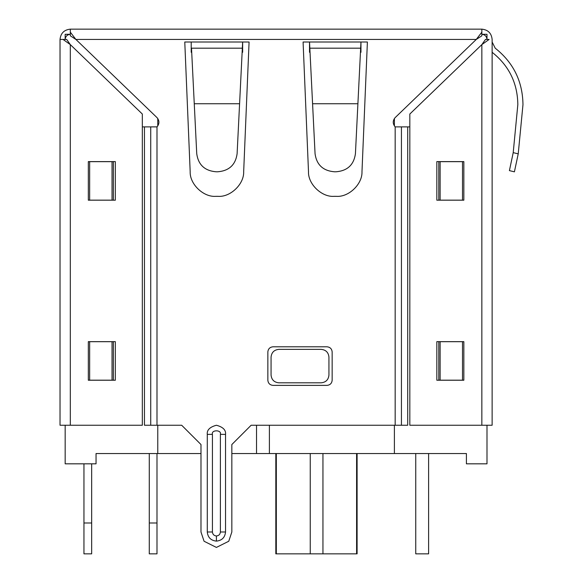 <?xml version="1.0" encoding="UTF-8"?>
<svg xmlns="http://www.w3.org/2000/svg" width="583" height="583" viewBox="0 0 583 583"><rect width="100%" height="100%" fill="white"/><g stroke="black" fill="none" stroke-linecap="round" stroke-linejoin="round"><path stroke-width="0.87" d="M275.825 553.85L275.825 453.538L275.825 553.85L276.32 553.85L276.32 453.538L276.32 553.85L322.946 553.85L322.946 453.538L322.946 553.85L356.599 553.85L356.599 453.538L356.599 553.85L310.251 553.85L310.251 453.538L310.251 553.85L275.825 553.85M91.669 553.85L83.952 553.85L83.952 463.828L83.952 522.987L91.669 522.987L91.669 553.85L91.669 463.828L91.669 522.987L83.952 522.987L83.952 553.85L91.669 553.85M156.995 453.538L156.995 553.85L149.277 553.85L149.277 453.538L149.277 522.987L156.995 522.987L156.995 453.538M256.535 453.538L231.845 453.538L256.535 453.538L256.535 425.247L256.535 453.538L269.397 453.538L256.535 453.538M200.982 453.538L96.042 453.538L200.982 453.538M466.415 453.538L269.397 453.538L394.4 453.538L394.4 425.247L394.4 453.538L466.415 453.538L466.415 463.828L486.994 463.828L486.994 425.247L486.994 463.828L466.415 463.828L466.415 453.538M65.172 34.295L70.317 34.295L65.172 34.295L65.172 39.44L65.172 34.295M481.85 34.295L486.994 34.295L486.994 39.44L486.994 34.295L481.85 34.295C484.947 34.623 486.667 36.335 486.994 39.44C486.667 36.335 484.947 34.623 481.85 34.295M269.397 425.247L269.397 453.538L269.397 425.247M394.4 125.972L394.4 118.502L394.4 125.972M157.767 118.502L157.767 125.972L157.767 118.502M157.767 425.247L157.767 453.538L157.767 425.247M65.172 425.247L65.172 463.828L96.042 463.828L96.042 453.538L96.042 463.828L65.172 463.828L65.172 425.247M321.226 382.805L278.783 382.805L321.226 382.805C325.875 382.317 328.448 379.744 328.936 375.095L328.936 357.087C328.448 352.431 325.875 349.866 321.226 349.37L278.783 349.37C274.127 349.866 271.561 352.431 271.066 357.087L271.066 375.095C271.561 379.744 274.127 382.317 278.783 382.805L321.226 382.805C325.875 382.317 328.448 379.744 328.936 375.095M278.783 382.805C274.127 382.317 271.561 379.744 271.066 375.095M271.066 357.087C271.561 352.431 274.127 349.866 278.783 349.37M321.226 349.37C325.875 349.866 328.448 352.431 328.936 357.087M415.745 553.85L415.745 453.538L415.745 553.85L428.607 553.85L428.607 453.538L428.607 553.85L415.745 553.85M149.277 553.85L156.995 553.85L156.995 522.987L149.277 522.987L149.277 553.85M220.396 531.987C220.141 534.392 218.814 535.719 216.41 535.974L216.41 541.119C221.919 540.536 224.958 537.497 225.541 531.987L220.396 531.987L220.396 434.379C221.817 429.642 211.01 429.642 212.423 434.379L212.423 531.987C212.678 534.392 214.005 535.719 216.41 535.974C218.814 535.719 220.141 534.392 220.396 531.987L225.541 531.987C224.958 537.497 221.919 540.536 216.41 541.119C210.908 540.536 207.861 537.497 207.278 531.987L207.278 434.379C206.761 430.065 209.807 427.018 216.41 425.247C223.019 427.018 226.058 430.065 225.541 434.379L225.541 531.987L225.541 434.379L220.396 434.379L220.396 531.987M70.317 29.15L481.85 29.15C488.051 29.806 491.484 33.231 492.132 39.44L492.132 425.247L481.85 425.247L481.85 44.614L409.827 114.028L409.827 425.247L481.85 425.247L409.827 425.247L409.827 114.028L481.85 44.614L489.122 39.44L485.486 39.44L481.85 44.614L481.85 425.247L492.132 425.247L492.132 39.44C491.484 33.231 488.051 29.806 481.85 29.15L70.317 29.15C64.115 29.806 60.683 33.231 60.027 39.44C60.683 33.231 64.115 29.806 70.317 29.15L70.317 35.803L75.892 39.44L156.995 117.606C159.56 120.696 159.56 123.778 156.995 126.868L156.995 425.247L181.685 425.247L200.982 444.538L200.982 531.987L204.065 541.25L216.41 547.422L228.755 541.25L231.845 531.987L231.845 444.538L251.135 425.247L395.172 425.247L251.135 425.247L231.845 444.538L231.845 531.987L228.755 541.25L216.41 547.422L204.065 541.25L200.982 531.987L200.982 444.538L181.685 425.247L144.46 425.247L144.46 126.89L142.332 126.89L156.995 126.89C159.56 123.778 159.56 120.696 156.995 117.606L75.892 39.44L70.317 32.16L75.892 39.44L476.275 39.44L75.892 39.44L70.317 35.803L70.317 29.15M60.027 425.247L60.027 39.44L60.027 425.247L142.332 425.247L142.332 114.028L70.317 44.614L70.317 425.247L60.027 425.247M513.215 152.637L517.828 104.634C517.558 83.114 508.995 65.675 492.132 52.295C508.995 65.675 517.558 83.114 517.828 104.634L513.215 152.637L517.828 104.634L513.215 152.637L518.221 153.861L514.41 171.832L509.411 170.615L513.215 152.637L509.411 170.615L514.41 171.832L518.221 153.861L522.973 104.707L518.221 153.861L513.215 152.637M492.132 42.012L495.222 48.185C513.434 62.621 522.681 81.467 522.973 104.707C522.681 81.467 513.434 62.621 495.222 48.185M360.957 42.012L360.454 52.295L360.957 52.295L360.957 42.012L360.957 52.295L360.454 52.295L360.957 42.012L367.392 42.012L360.957 42.012L367.392 42.012L361.985 171.686C362.517 184.111 348.685 197.375 336.289 196.333L334.19 196.333C321.794 197.375 307.962 184.111 308.494 171.686L303.087 42.012L360.957 42.012L303.087 42.012L309.522 42.012L309.828 48.185L360.658 48.185L309.828 48.185L312.575 103.738L357.904 103.738L360.658 48.185L357.904 103.738L312.575 103.738L315.06 153.766C316.605 164.792 323.033 170.797 334.336 171.774L336.151 171.774L334.336 171.774C323.033 170.797 316.605 164.792 315.06 153.766L309.522 42.012L309.522 52.295L309.522 42.012M191.202 52.295L191.202 42.012L184.775 42.012L242.645 42.012L242.645 52.295L242.134 52.295L242.339 48.185L191.508 48.185L196.741 153.766C198.293 164.792 204.72 170.797 216.016 171.774L217.831 171.774L216.016 171.774C204.72 170.797 198.293 164.792 196.741 153.766L194.263 103.738L239.584 103.738L194.263 103.738L191.508 48.185L242.339 48.185L242.645 42.012L249.079 42.012L243.672 171.686C244.197 184.111 230.372 197.375 217.976 196.333L215.878 196.333C203.482 197.375 189.65 184.111 190.175 171.686L184.775 42.012L191.202 42.012L191.202 52.295L191.712 52.295L191.202 52.295M395.172 126.868L395.172 425.247L401.439 425.247L401.439 126.89L401.439 425.247L407.706 425.247L407.706 126.89L395.172 126.89L409.827 126.89L407.706 126.89L407.706 425.247L395.172 425.247L395.172 126.868C392.607 123.778 392.607 120.696 395.172 117.606L476.275 39.44L395.172 117.606C392.607 120.696 392.607 123.778 395.172 126.868C392.607 123.778 392.607 120.696 395.172 117.606M272.997 346.798L327.012 346.798C330.109 347.125 331.829 348.838 332.157 351.943L332.157 380.233C331.829 383.337 330.109 385.05 327.012 385.378L272.997 385.378C269.893 385.05 268.18 383.337 267.852 380.233L267.852 351.943C268.18 348.838 269.893 347.125 272.997 346.798C269.893 347.125 268.18 348.838 267.852 351.943L267.852 380.233C268.18 383.337 269.893 385.05 272.997 385.378L327.012 385.378C330.109 385.05 331.829 383.337 332.157 380.233L332.157 351.943C331.829 348.838 330.109 347.125 327.012 346.798L272.997 346.798C269.893 347.125 268.18 348.838 267.852 351.943M463.842 341.653L463.842 380.233L436.835 380.233L436.835 341.653L463.842 341.653L436.835 341.653L436.835 380.233L463.842 380.233L436.835 380.233L436.835 341.653L463.842 341.653L463.842 380.233L463.842 341.653M463.842 161.608L463.842 200.195L436.835 200.195L436.835 161.608L463.842 161.608L436.835 161.608L436.835 200.195L463.842 200.195L436.835 200.195L436.835 161.608L463.842 161.608L463.842 200.195L463.842 161.608M115.332 200.195L88.325 200.195L88.325 161.608L115.332 161.608L115.332 200.195L88.325 200.195L115.332 200.195L115.332 161.608L88.325 161.608L88.325 200.195L88.325 161.608L115.332 161.608L115.332 200.195M115.332 380.233L88.325 380.233L88.325 341.653L115.332 341.653L115.332 380.233L88.325 380.233L115.332 380.233L115.332 341.653L88.325 341.653L88.325 380.233L88.325 341.653L115.332 341.653L115.332 380.233M65.172 39.44C65.5 36.335 67.213 34.623 70.317 34.295C67.213 34.623 65.5 36.335 65.172 39.44M142.332 425.247L70.317 425.247L70.317 44.614L142.332 114.028L142.332 425.247M489.122 39.44L481.85 44.614L485.486 39.44L489.122 39.44M70.317 44.614L66.681 39.44L63.044 39.44L70.317 44.614L63.044 39.44L60.027 39.44L66.681 39.44L70.317 44.614M476.275 39.44L481.85 35.803L481.85 32.16L476.275 39.44L481.85 32.16L481.85 29.15L481.85 35.803L476.275 39.44M150.727 425.247L156.995 425.247L156.995 126.868L150.727 126.89L150.727 425.247L150.727 126.89L144.46 126.89L144.46 425.247L150.727 425.247M249.079 42.012L242.645 42.012L249.079 42.012L243.672 171.686C244.197 184.111 230.372 197.375 217.976 196.333C230.372 197.375 244.197 184.111 243.672 171.686M184.775 42.012L190.175 171.686L184.775 42.012M215.878 196.333C203.482 197.375 189.65 184.111 190.175 171.686C189.65 184.111 203.482 197.375 215.878 196.333L217.976 196.333M334.19 196.333C321.794 197.375 307.962 184.111 308.494 171.686L303.087 42.012L308.494 171.686C307.962 184.111 321.794 197.375 334.19 196.333L336.289 196.333C348.685 197.375 362.517 184.111 361.985 171.686L367.392 42.012M463.842 200.144L438.795 200.144L438.795 161.666L438.795 200.144L462.508 200.144L462.508 161.666L440.129 161.666L440.129 200.144L440.129 161.666L463.842 161.666L462.508 161.666L462.508 200.144L463.842 200.144M181.685 425.247L200.982 444.538L200.982 531.987M231.845 531.987L231.845 444.538L251.135 425.247M216.41 541.119L216.41 535.974C214.005 535.719 212.678 534.392 212.423 531.987L207.278 531.987C207.861 537.497 210.908 540.536 216.41 541.119M220.396 434.379L225.541 434.379C226.058 430.065 223.019 427.018 216.41 425.247C209.807 427.018 206.761 430.065 207.278 434.379L212.423 434.379C211.01 429.642 221.817 429.642 220.396 434.379M207.278 531.987L212.423 531.987L212.423 434.379L207.278 434.379L207.278 531.987M361.985 171.686C362.517 184.111 348.685 197.375 336.289 196.333M332.157 380.233C331.829 383.337 330.109 385.05 327.012 385.378M327.012 346.798C330.109 347.125 331.829 348.838 332.157 351.943M272.997 385.378C269.893 385.05 268.18 383.337 267.852 380.233M217.831 171.774C229.112 170.819 235.539 164.814 237.106 153.766L242.339 48.185L237.106 153.766C235.539 164.814 229.112 170.819 217.831 171.774M242.645 42.012L242.134 52.295L242.645 52.295L242.645 42.012L191.202 42.012M191.508 48.185L191.712 52.295M88.325 161.666L113.372 161.666L113.372 200.144L113.372 161.666L89.651 161.666L89.651 200.144L112.038 200.144L112.038 161.666L112.038 200.144L113.372 200.144L88.325 200.144L89.651 200.144L89.651 161.666L88.325 161.666M310.032 52.295L309.522 52.295L310.032 52.295L309.828 48.185M336.151 171.774C347.424 170.819 353.852 164.814 355.426 153.766L357.904 103.738L355.426 153.766C353.852 164.814 347.424 170.819 336.151 171.774M88.325 341.704L113.372 341.704L113.372 380.182L113.372 341.704L89.651 341.704L89.651 380.182L112.038 380.182L112.038 341.704L112.038 380.182L113.372 380.182L88.325 380.182L89.651 380.182L89.651 341.704L88.325 341.704M463.842 380.182L438.795 380.182L438.795 341.704L438.795 380.182L462.508 380.182L462.508 341.704L440.129 341.704L440.129 380.182L440.129 341.704L463.842 341.704L462.508 341.704L462.508 380.182L463.842 380.182M357.102 453.538L357.102 553.85"/></g></svg>
